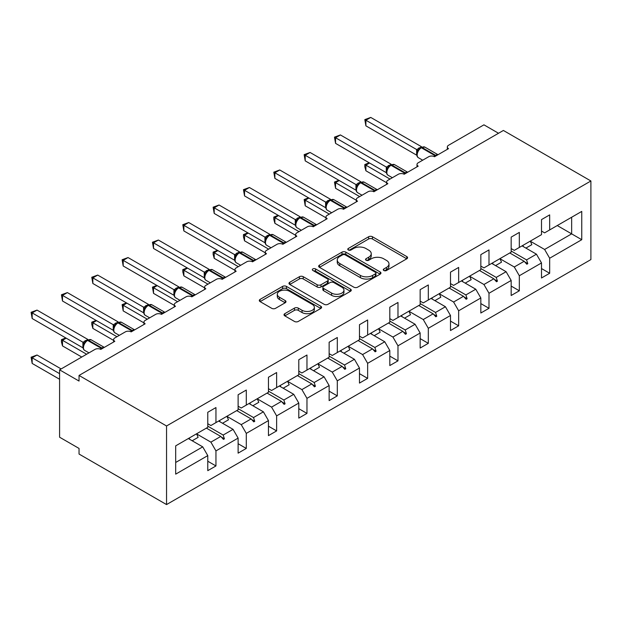 <?xml version="1.0" encoding="UTF-8"?>
<svg xmlns="http://www.w3.org/2000/svg" width="622" height="622" viewBox="0 0 622 622"><rect width="100%" height="100%" fill="white"/><g stroke="black" fill="none" stroke-linecap="round" stroke-linejoin="round"><path stroke-width="0.93" d="M383.836 270.5A1.889 1.088 0 0 0 386.511 270.5L406.788 258.791A2.698 1.555 0 0 0 407.581 257.687A2.698 1.555 0 0 0 406.788 256.583L372.43 236.749A2.698 1.555 0 0 0 368.613 236.749L348.328 248.458A1.889 1.088 0 0 0 347.776 249.228A1.889 1.088 0 0 0 348.328 249.997A1.889 1.088 0 0 0 351.002 249.997L353.63 248.481A8.638 4.984 0 0 1 365.845 248.481L368.706 250.137A8.638 4.984 0 0 1 371.241 253.667A8.638 4.984 0 0 1 368.706 257.189L366.086 258.705A1.889 1.088 0 0 0 365.534 259.475A1.889 1.088 0 0 0 366.086 260.253A1.889 1.088 0 0 0 368.753 260.253L371.381 258.736A8.638 4.984 0 0 1 383.595 258.736L386.464 260.385A8.638 4.984 0 0 1 388.991 263.915A8.638 4.984 0 0 1 386.464 267.437L383.836 268.953A1.889 1.088 0 0 0 383.284 269.73A1.889 1.088 0 0 0 383.836 270.5L383.836 268.953M284.814 313.675A2.698 1.555 0 0 0 284.021 314.779A2.698 1.555 0 0 0 284.814 315.875L294.455 321.442A2.698 1.555 0 0 0 298.272 321.442L320.796 308.442A2.698 1.555 0 0 0 321.59 307.338A2.698 1.555 0 0 0 320.796 306.234L286.431 286.4A2.698 1.555 0 0 0 282.613 286.4L260.089 299.4A2.698 1.555 0 0 0 259.304 300.504A2.698 1.555 0 0 0 260.089 301.608L271.736 308.325A2.698 1.555 0 0 0 275.554 308.325L285.195 302.766A2.698 1.555 0 0 0 285.988 301.662A2.698 1.555 0 0 0 285.195 300.558L279.418 297.223A7.223 4.167 0 0 1 277.303 294.276A7.223 4.167 0 0 1 281.758 290.427A7.223 4.167 0 0 1 289.634 291.329L312.252 304.391A7.223 4.167 0 0 1 314.367 307.338A7.223 4.167 0 0 1 309.911 311.187A7.223 4.167 0 0 1 302.043 310.285L298.272 308.108A2.698 1.555 0 0 0 294.455 308.108L284.814 313.675L284.814 315.875M590.9 180.979L166.548 425.977L166.548 504.574L590.9 259.576L590.9 180.979L503.385 130.457L79.041 375.447L79.041 381.061L59.588 369.833L94.987 349.401A4.129 2.379 180 0 1 100.818 349.401L114.821 341.315A4.129 2.379 0 0 1 113.616 339.628A4.129 2.379 0 0 1 114.821 337.948L125.325 331.884A4.129 2.379 180 0 1 131.156 331.884L145.159 323.798A4.129 2.379 0 0 1 143.954 322.118A4.129 2.379 0 0 1 145.159 320.431L155.663 314.367A4.129 2.379 180 0 1 161.495 314.367L175.497 306.281A4.129 2.379 0 0 1 174.292 304.601A4.129 2.379 0 0 1 175.497 302.914L186.001 296.849A4.129 2.379 180 0 1 191.833 296.849L205.835 288.771A4.129 2.379 0 0 1 204.63 287.084A4.129 2.379 0 0 1 205.835 285.397L216.339 279.34A4.129 2.379 180 0 1 222.171 279.34L236.173 271.254A4.129 2.379 0 0 1 234.968 269.567A4.129 2.379 0 0 1 236.173 267.888L246.677 261.823A4.129 2.379 180 0 1 252.509 261.823L266.511 253.737A4.129 2.379 0 0 1 265.306 252.05A4.129 2.379 0 0 1 266.511 250.371L277.015 244.306A4.129 2.379 180 0 1 282.847 244.306L296.849 236.22A4.129 2.379 0 0 1 295.644 234.533A4.129 2.379 0 0 1 296.849 232.853L307.354 226.789A4.129 2.379 180 0 1 313.185 226.789L327.188 218.703A4.129 2.379 0 0 1 325.982 217.024A4.129 2.379 0 0 1 327.188 215.336L337.692 209.272A4.129 2.379 180 0 1 343.523 209.272L357.526 201.186A4.129 2.379 0 0 1 356.32 199.507A4.129 2.379 0 0 1 357.526 197.819L368.03 191.755A4.129 2.379 180 0 1 373.861 191.755L387.864 183.677A4.129 2.379 0 0 1 386.659 181.989A4.129 2.379 0 0 1 387.864 180.302L398.368 174.246A4.129 2.379 180 0 1 404.199 174.246L418.202 166.16A4.129 2.379 0 0 1 416.997 164.472A4.129 2.379 0 0 1 418.202 162.793L428.706 156.728A4.129 2.379 180 0 1 434.537 156.728L448.54 148.642A4.129 2.379 0 0 1 447.335 146.955A4.129 2.379 0 0 1 448.54 145.276L483.939 124.835L498.525 133.263M166.548 425.977L79.041 375.447M353.817 287.17A2.698 1.555 0 0 0 357.634 287.17L380.159 274.162A2.698 1.555 0 0 0 380.952 273.058A2.698 1.555 0 0 0 380.159 271.962L345.801 252.12A2.698 1.555 0 0 0 341.983 252.12L319.459 265.127A2.698 1.555 0 0 0 318.666 266.232A2.698 1.555 0 0 0 319.459 267.328L353.817 287.17M313.628 270.904A1.889 1.088 0 0 1 315.548 271.176L315.548 268.929L350.481 289.098A2.698 1.555 0 0 1 351.267 290.202A2.698 1.555 0 0 1 350.481 291.298L327.957 304.306A2.698 1.555 0 0 1 324.132 304.306L289.774 284.472L289.774 282.264A2.698 1.555 0 0 0 288.981 283.368A2.698 1.555 0 0 0 289.774 284.472M289.774 282.264L299.415 276.697A2.698 1.555 0 0 1 303.233 276.697L317.166 284.744A2.698 1.555 0 0 0 320.983 284.744L327.382 281.051A2.698 1.555 0 0 0 328.175 279.947A2.698 1.555 0 0 0 327.382 278.85L312.874 270.469A1.889 1.088 0 0 1 312.322 269.699A1.889 1.088 0 0 1 313.488 268.688A1.889 1.088 0 0 1 315.548 268.929M207.779 423.73L210.889 425.526L215.951 422.602L215.951 407.558L207.779 412.277L207.779 427.322L175.692 445.85L175.692 474.143L207.779 455.615L202.725 446.86L188.334 438.549M207.779 461.229L215.951 465.948L215.951 450.903L238.117 438.098L233.063 429.343L218.672 421.032M196.544 433.861L210.889 442.141L215.951 450.903M238.117 406.213L241.227 408.009L246.289 405.093L246.289 390.048L238.117 394.76L238.117 409.805L215.951 422.602M238.117 443.719L246.289 448.431L246.289 433.386L268.455 420.589L263.401 411.826L249.01 403.522M226.882 416.343L241.227 424.624L246.289 433.386M268.455 388.696L271.573 390.492L276.627 387.576L276.627 372.531L268.455 377.243L268.455 392.288L246.289 405.093M268.455 426.202L276.627 430.914L276.627 415.869L298.793 403.072L293.74 394.309L279.348 386.005M257.22 398.826L271.573 407.115L276.627 415.869M298.793 371.178L301.911 372.975L306.965 370.059L306.965 355.014L298.793 359.726L298.793 374.778L276.627 387.576M298.793 408.685L306.965 413.397L306.965 398.352L329.131 385.554L324.078 376.8L309.686 368.488M287.558 381.309L301.911 389.597L306.965 398.352M329.131 353.669L332.249 355.465L337.303 352.542L337.303 337.497L329.131 342.217L329.131 357.261L306.965 370.059M329.131 391.168L337.303 395.887L337.303 380.835L359.469 368.037L354.416 359.283L340.024 350.971M317.896 363.8L332.249 372.08L337.303 380.835M359.469 336.152L362.587 337.948L367.641 335.025L367.641 319.98L359.469 324.7L359.469 339.744L337.303 352.542M359.469 373.651L367.641 378.37L367.641 363.326L389.807 350.52L384.754 341.766L370.362 333.454M348.234 346.283L362.587 354.563L367.641 363.326M389.807 318.635L392.925 320.431L397.979 317.515L397.979 302.463L389.807 307.182L389.807 322.227L367.641 335.025M389.807 356.134L397.979 360.853L397.979 345.809L420.153 333.003L415.092 324.249L400.7 315.937M378.573 328.766L392.925 337.046L397.979 345.809M420.153 301.118L423.263 302.914L428.317 299.998L428.317 284.954L420.153 289.665L420.153 304.71L397.979 317.515M420.153 338.625L428.317 343.336L428.317 328.292L450.491 315.494L445.43 306.732L431.038 298.428M408.911 311.249L423.263 319.537L428.317 328.292M450.491 283.601L453.601 285.397L458.655 282.481L458.655 267.437L450.491 272.148L450.491 287.193L428.317 299.998M450.491 321.107L458.655 325.819L458.655 310.775L480.829 297.977L475.768 289.214L461.376 280.911M439.249 293.732L453.601 302.02L458.655 310.775M480.829 266.092L483.939 267.888L488.993 264.964L488.993 249.92L480.829 254.631L480.829 269.684L458.655 282.481M480.829 303.59L488.993 308.302L488.993 293.257L511.167 280.46L506.106 271.705L491.714 263.394M469.587 276.215L483.939 284.503L488.993 293.257M511.167 248.575L514.277 250.371L519.331 247.447L519.331 232.403L511.167 237.122L511.167 252.167L488.993 264.964M511.167 286.073L519.331 290.793L519.331 275.74L541.505 262.943L541.505 277.987L549.669 273.276L549.669 258.231L581.757 239.703L571.649 233.864L571.649 217.249L581.757 211.41L581.757 239.703M499.925 258.705L514.277 266.986L519.331 275.74M541.505 231.057L544.615 232.853L549.669 229.93L549.669 214.885L541.505 219.605L541.505 234.649L519.331 247.447M541.505 268.556L549.669 273.276M530.263 241.188L544.615 249.469L549.669 258.231M59.588 369.833L59.588 437.204L79.041 448.431L79.041 454.044L166.548 504.574M215.951 465.948L207.779 470.66L207.779 455.615M246.289 448.431L238.117 453.15L238.117 438.098M276.627 430.914L268.455 435.633L268.455 420.589M306.965 413.397L298.793 418.116L298.793 403.072M337.303 395.887L329.131 400.599L329.131 385.554M367.641 378.37L359.469 383.082L359.469 368.037M397.979 360.853L389.807 365.565L389.807 350.52M428.317 343.336L420.153 348.056L420.153 333.003M458.655 325.819L450.491 330.539L450.491 315.494M488.993 308.302L480.829 313.022L480.829 297.977M519.331 290.793L511.167 295.504L511.167 280.46M549.669 229.93L581.757 211.41M223.174 418.435L224.41 417.72M207.779 426.171L223.174 435.05L233.063 429.343M210.889 442.141L220.787 436.434L223.438 439.389L224.41 438.829L223.174 435.05M206.395 428.123L220.787 436.434M253.512 400.918L254.748 400.203M238.117 408.654L253.512 417.541L263.401 411.826M241.227 424.624L251.125 418.917L253.776 421.879L254.748 421.312L253.512 417.541M236.733 410.606L251.125 418.917M283.85 383.409L285.086 382.693M268.455 391.137L283.85 400.024L293.74 394.309M271.573 407.115L281.463 401.4L284.114 404.362L285.086 403.802L283.85 400.024M267.071 393.088L281.463 401.4M314.188 365.892L315.424 365.176M298.793 373.62L314.188 382.507L324.078 376.8M301.911 389.597L311.801 383.883L314.452 386.845L315.424 386.285L314.188 382.507M297.409 375.579L311.801 383.883M344.526 348.374L345.762 347.659M329.131 356.103L344.526 364.99L354.416 359.283M332.249 372.08L342.139 366.374L344.79 369.328L345.762 368.768L344.526 364.99M327.747 358.062L342.139 366.374M374.864 330.857L376.1 330.142M359.469 338.586L374.864 347.473L384.754 341.766M362.587 354.563L372.477 348.856L375.128 351.811L376.1 351.251L374.864 347.473M358.085 340.545L372.477 348.856M405.202 313.34L406.438 312.625M389.807 321.076L405.202 329.963L415.092 324.249M392.925 337.046L402.815 331.339L405.466 334.302L406.438 333.734L405.202 329.963M388.423 323.028L402.815 331.339M435.54 295.823L436.776 295.116M420.153 303.559L435.54 312.446L445.43 306.732M423.263 319.537L433.153 313.822L435.804 316.785L436.776 316.225L435.54 312.446M418.762 305.511L433.153 313.822M465.878 278.314L467.114 277.599M450.491 286.042L465.878 294.929L475.768 289.214M453.601 302.02L463.491 296.305L466.142 299.268L467.114 298.708L465.878 294.929M449.1 288.002L463.491 296.305M496.216 260.797L497.452 260.082M480.829 268.525L496.216 277.412L506.106 271.705M483.939 284.503L493.829 278.788L496.48 281.75L497.452 281.191L496.216 277.412M479.438 270.484L493.829 278.788M526.554 243.28L527.79 242.564M511.167 251.008L526.554 259.895L536.444 254.188L522.052 245.877M514.277 266.986L524.167 261.279L526.818 264.233L527.79 263.674L526.554 259.895M509.776 252.967L524.167 261.279M536.444 254.188L541.505 262.943M544.615 249.469L571.649 233.864L557.258 225.553M175.692 462.465L202.725 446.86M524.735 261.909L527.79 263.674M494.397 279.426L497.452 281.191M464.059 296.943L467.114 298.708M433.721 314.452L436.776 316.225M403.383 331.969L406.438 333.734M373.044 349.486L376.1 351.251M342.706 367.003L345.762 368.768M312.368 384.52L315.424 386.285M282.03 402.037L285.086 403.802M251.692 419.547L254.748 421.312M221.354 437.064L224.41 438.829M384.59 270.764L386.464 269.684A8.638 4.984 0 0 0 388.991 266.162L388.991 263.915M371.241 253.667L371.241 255.906A8.638 4.984 0 0 1 368.706 259.436L366.84 260.517M406.757 258.806L372.43 238.996A2.698 1.555 0 0 0 368.613 238.996L349.09 250.269M380.128 274.185L345.801 254.367A2.698 1.555 0 0 0 341.983 254.367L319.498 267.351M375.393 273.835A1.889 1.088 0 0 0 375.945 273.058A1.889 1.088 0 0 0 375.393 272.288L345.226 254.88A1.889 1.088 0 0 0 342.559 254.88L339.791 256.474A8.638 4.984 0 0 0 337.256 260.004A8.638 4.984 0 0 0 339.791 263.526L360.402 275.429A8.638 4.984 0 0 0 372.625 275.429L375.393 273.835L375.393 276.075A1.889 1.088 0 0 0 375.945 275.305L375.945 273.058M337.256 260.004L337.256 262.251A8.638 4.984 0 0 0 339.791 265.773L339.791 263.526M375.393 276.075L372.625 277.676A8.638 4.984 0 0 1 360.402 277.676L339.791 265.773M289.813 284.487L299.415 278.944L299.415 276.697M328.175 279.947L328.175 282.194A2.698 1.555 0 0 1 327.382 283.298L320.983 286.991A2.698 1.555 0 0 1 317.166 286.991L303.233 278.944A2.698 1.555 0 0 0 299.415 278.944M315.548 271.176L350.443 291.321M331.627 293.094A7.223 4.167 0 0 0 339.495 293.996A7.223 4.167 0 0 0 343.958 290.147A7.223 4.167 0 0 0 341.843 287.193L333.874 282.598A2.698 1.555 0 0 0 330.057 282.598L323.658 286.283A2.698 1.555 0 0 0 322.865 287.387A2.698 1.555 0 0 0 323.658 288.491L331.627 293.094L331.627 295.341A7.223 4.167 0 0 0 339.495 296.243A7.223 4.167 0 0 0 343.958 292.387L343.958 290.147M322.865 287.387L322.865 289.634A2.698 1.555 0 0 0 323.658 290.738L323.658 288.491M331.627 295.341L323.658 290.738M314.367 307.338L314.367 309.585A7.223 4.167 0 0 1 309.911 313.434A7.223 4.167 0 0 1 302.043 312.532L298.272 310.355A2.698 1.555 0 0 0 294.455 310.355L284.845 315.898M277.303 294.276L277.303 296.523A7.223 4.167 0 0 0 279.418 299.47L279.418 297.223M285.156 302.782L279.418 299.47M320.758 308.458L286.431 288.639A2.698 1.555 0 0 0 282.613 288.639L260.128 301.623M365.892 125.846L364.819 119.618L365.892 120.233L370.751 117.426L421.576 146.769L416.717 149.583L365.892 120.233L365.892 125.846L416.631 155.142L416.631 149.529M421.257 147.367L424.904 147.142A5.917 3.413 120 0 0 421.949 147.437A1.376 0.793 -120 0 0 421.257 147.367L420.674 147.702A1.376 0.793 60 0 0 420.488 147.896L418.94 149.156L417.37 151.698C416.39 154.73 416.732 156.744 418.412 157.724L422.696 160.196M418.334 150.625L416.717 149.583M364.819 119.618L370.751 117.426M369.585 163.018L365.892 165.149L390.002 179.074M365.892 170.762L364.819 166.774L364.819 164.535L365.892 165.149L365.892 170.762L386.659 182.751M364.819 164.535L369.157 162.77M522.853 245.418A22.003 12.704 60 0 1 523.491 246.709M530.247 241.149A22.003 12.704 60 0 1 531.833 244.671L525.901 248.1M339.247 180.528L335.553 182.666L359.664 196.583M335.553 188.279L334.48 182.044L335.553 182.666L335.553 188.279L356.32 200.268M334.48 182.044L338.819 180.287M492.515 262.927A22.003 12.704 60 0 1 493.153 264.218M499.909 258.666A22.003 12.704 60 0 1 501.495 262.189L495.563 265.617M308.909 198.045L305.215 200.183L329.326 214.1M305.215 205.796L304.142 199.561L305.215 200.183L305.215 205.796L325.982 217.786M304.142 199.561L308.481 197.796M462.177 280.444A22.003 12.704 60 0 1 462.815 281.735M469.571 276.176A22.003 12.704 60 0 1 471.157 279.706L465.225 283.127M278.57 215.562L274.877 217.692L298.988 231.617M274.877 223.306L273.804 219.325L273.804 217.078L274.877 217.692L274.877 223.306L295.644 235.303M273.804 217.078L278.143 215.313M431.839 297.961A22.003 12.704 60 0 1 432.477 299.252M439.233 293.693A22.003 12.704 60 0 1 440.819 297.223L434.887 300.644M248.232 233.079L244.539 235.209L268.65 249.134M244.539 240.823L243.466 236.834L243.466 234.595L244.539 235.209L244.539 240.823L265.306 252.812M243.466 234.595L247.805 232.83M401.501 315.478A22.003 12.704 60 0 1 402.139 316.769M408.895 311.21A22.003 12.704 60 0 1 410.481 314.74L404.549 318.161M335.553 143.363L334.48 137.135L335.553 137.75L340.413 134.943L391.238 164.286L386.379 167.093L335.553 137.75L335.553 143.363L386.285 172.659L386.285 167.046M390.919 164.884L394.566 164.659A5.917 3.413 120 0 0 391.611 164.954A1.376 0.793 -120 0 0 390.919 164.884L390.336 165.219A1.376 0.793 60 0 0 390.149 165.413L388.602 166.673L387.032 169.215A3.024 2.193 18 0 0 386.278 167.085M387.988 168.142L386.379 167.093M334.48 137.135L340.413 134.943M305.215 160.88L304.142 154.653L305.215 155.267L310.075 152.46L360.9 181.803L356.033 184.61L305.215 155.267L305.215 160.88L355.947 190.176L355.94 184.594A3.024 2.193 18 0 1 356.686 186.748M360.581 182.401L364.228 182.176A5.917 3.413 120 0 0 361.273 182.464A1.376 0.793 -120 0 0 360.581 182.401L359.998 182.736A1.376 0.793 60 0 0 359.811 182.93L358.264 184.19L356.694 186.724C355.714 189.764 356.056 191.77 357.736 192.75L362.02 195.23M357.65 185.659L356.033 184.61M304.142 154.653L310.075 152.46M274.877 178.397L273.804 172.17L274.877 172.784L279.737 169.977L330.562 199.32L325.695 202.127L274.877 172.784L274.877 178.397L325.609 207.686L325.609 202.072M330.243 199.911L333.89 199.693A5.917 3.413 120 0 0 330.935 199.981A1.376 0.793 -120 0 0 330.243 199.911L329.66 200.253A1.376 0.793 60 0 0 329.473 200.447L327.926 201.707L326.356 204.241A3.024 2.193 18 0 0 325.601 202.111M327.312 203.169L325.695 202.127M273.804 172.17L279.737 169.977M244.539 195.914L243.466 189.679L244.539 190.301L249.399 187.494L300.224 216.837L295.357 219.644L244.539 190.301L244.539 195.914L295.271 225.203L295.271 219.589M299.905 217.428L303.552 217.202A5.917 3.413 120 0 0 300.597 217.498A1.376 0.793 -120 0 0 299.905 217.428L299.322 217.77A1.376 0.793 60 0 0 299.135 217.964L297.588 219.216L296.01 221.759M296.974 220.686L295.357 219.644M243.466 189.679L249.399 187.494M217.894 250.596L214.201 252.726L238.312 266.651M214.201 258.34L213.128 254.351L213.128 252.112L214.201 252.726L214.201 258.34L234.968 270.329M213.128 252.112L217.467 250.347M371.163 332.995A22.003 12.704 60 0 1 371.8 334.286M378.557 328.727A22.003 12.704 60 0 1 380.143 332.249L374.211 335.678M214.201 213.432L213.128 207.196L214.201 207.818L219.061 205.003L269.886 234.346L265.019 237.161L214.201 207.818L214.201 213.432L264.933 242.72L264.933 237.106M269.567 234.945L273.213 234.719A5.917 3.413 120 0 0 270.259 235.015A1.376 0.793 -120 0 0 269.567 234.945L268.984 235.279A1.376 0.793 60 0 0 268.797 235.481L267.25 236.733L265.672 239.276A3.024 2.193 18 0 0 264.925 237.145M266.636 238.203L265.019 237.161M213.128 207.196L219.061 205.003M187.556 268.105L183.863 270.243L207.973 284.168M183.863 275.857L182.79 271.868L182.79 269.629L183.863 270.243L183.863 275.857L204.63 287.846M182.79 269.629L187.129 267.864M340.825 350.513A22.003 12.704 60 0 1 341.462 351.803M348.219 346.244A22.003 12.704 60 0 1 349.805 349.766L343.873 353.195M183.863 230.941L182.79 224.713L183.863 225.327L188.723 222.52L239.548 251.863L234.681 254.67L183.863 225.327L183.863 230.941L234.595 260.237L234.595 254.623M239.229 252.462L242.875 252.237A5.917 3.413 120 0 0 239.921 252.532A1.376 0.793 -120 0 0 239.229 252.462L238.646 252.796A1.376 0.793 60 0 0 238.459 252.991L236.912 254.25L235.334 256.793C234.354 259.825 234.704 261.831 236.376 262.818L240.667 265.291M236.298 255.72L234.681 254.67M182.79 224.713L188.723 222.52M157.218 285.622L153.525 287.761L177.635 301.678M153.525 293.374L152.452 287.139L153.525 287.761L153.525 293.374L174.292 305.363M152.452 287.139L156.791 285.381M310.487 368.022A22.003 12.704 60 0 1 311.117 369.312M317.881 363.761A22.003 12.704 60 0 1 319.467 367.283L313.535 370.712M153.525 248.458L152.452 242.23L153.525 242.844L158.385 240.038L209.21 269.38L204.343 272.187L153.525 242.844L153.525 248.458L204.257 277.754L204.257 272.141M208.891 269.979L212.537 269.754A5.917 3.413 120 0 0 209.583 270.049A1.376 0.793 -120 0 0 208.891 269.979L208.308 270.313A1.376 0.793 60 0 0 208.121 270.508L206.574 271.767L204.996 274.302C204.016 277.342 204.366 279.348 206.037 280.328L210.329 282.808M205.96 273.237L204.343 272.187M152.452 242.23L158.385 240.038M126.88 303.139L123.187 305.278L147.297 319.195M123.187 310.891L122.114 304.656L123.187 305.278L123.187 310.891L143.954 322.88M122.114 304.656L126.453 302.891M280.149 385.539A22.003 12.704 60 0 1 280.779 386.83M287.543 381.27A22.003 12.704 60 0 1 289.129 384.8L283.197 388.221M123.187 265.975L122.114 259.747L123.187 260.361L128.046 257.555L178.872 286.897L174.005 289.704L123.187 260.361L123.187 265.975L173.919 295.271L173.919 289.658M178.553 287.496L182.199 287.271A5.917 3.413 120 0 0 179.245 287.558A1.376 0.793 -120 0 0 178.553 287.496L177.97 287.83A1.376 0.793 60 0 0 177.783 288.025L176.236 289.284L174.658 291.819A3.024 2.193 18 0 0 173.911 289.689M175.622 290.746L174.005 289.704M122.114 259.747L128.046 257.555M96.542 320.657L92.849 322.787L116.959 336.712M92.849 328.4L91.776 324.42L91.776 322.173L92.849 322.787L92.849 328.4L113.616 340.397M91.776 322.173L96.115 320.408M249.811 403.056A22.003 12.704 60 0 1 250.441 404.347M257.205 398.788A22.003 12.704 60 0 1 258.791 402.317L252.859 405.738M92.849 283.492L91.776 277.257L92.849 277.878L97.708 275.072L148.534 304.415L143.666 307.221L92.849 277.878L92.849 283.492L143.581 312.78L143.581 307.167M148.215 305.005L151.861 304.78A5.917 3.413 120 0 0 148.907 305.075A1.376 0.793 -120 0 0 148.215 305.005L147.632 305.348A1.376 0.793 60 0 0 147.445 305.542L145.898 306.802L144.32 309.336C143.34 312.376 143.69 314.382 145.361 315.362L149.653 317.834M145.284 308.263L143.666 307.221M91.776 277.257L97.708 275.072M66.204 338.174L62.503 340.304L86.621 354.229M62.503 345.918L61.438 341.929L61.438 339.69L62.503 340.304L62.503 345.918L81.762 357.036M61.438 339.69L65.776 337.925M219.473 420.573A22.003 12.704 60 0 1 220.102 421.864M226.859 416.305A22.003 12.704 60 0 1 228.453 419.834L222.52 423.255M62.503 301.009L61.438 294.774L62.503 295.396L67.37 292.589L118.196 321.932L113.328 324.738L62.503 295.396L62.503 301.009L113.243 330.298L113.243 324.684M117.877 322.523L121.523 322.297A5.917 3.413 120 0 0 118.561 322.593A1.376 0.793 -120 0 0 117.877 322.523L117.294 322.865A1.376 0.793 60 0 0 117.107 323.059L115.56 324.311M132.735 330.974A1.376 0.793 -120 0 0 132.175 330.453L118.561 322.593L117.978 322.927A1.376 0.793 60 0 0 117.294 322.865L115.552 324.319L113.981 326.853A3.024 2.193 18 0 0 113.235 324.723M114.946 325.78L113.328 324.738M61.438 294.774L67.37 292.589M31.1 357.207L32.165 357.821L32.165 363.435L31.1 357.207L37.032 355.014L32.165 357.821L59.588 373.651M32.165 363.435L59.588 379.264M37.032 355.014L61.143 368.939M189.135 438.09A22.003 12.704 60 0 1 189.764 439.381M196.521 433.822A22.003 12.704 60 0 1 198.115 437.344L192.182 440.773M32.165 318.526L31.1 312.291L32.165 312.905L37.032 310.098L87.858 339.441L82.99 342.255L32.165 312.905L32.165 318.526L82.905 347.815L82.905 342.201M87.539 340.04L91.185 339.814A5.917 3.413 120 0 0 88.223 340.11A1.376 0.793 -120 0 0 87.539 340.04L86.956 340.374A1.376 0.793 60 0 0 86.769 340.568L85.222 341.828L83.643 344.37C82.664 347.403 83.014 349.416 84.685 350.396L88.977 352.868M84.608 343.297L82.99 342.255M31.1 312.291L37.032 310.098M386.464 269.684L386.464 267.437M366.086 260.253L366.086 258.705M368.706 259.436L368.706 257.189M348.328 249.997L348.328 248.458M368.613 238.996L368.613 236.749M372.43 238.996L372.43 236.749M406.788 258.791L406.788 256.583M319.459 267.328L319.459 265.127M341.983 254.367L341.983 252.12M345.801 254.367L345.801 252.12M380.159 274.162L380.159 271.962M360.402 277.676L360.402 275.429M372.625 277.676L372.625 275.429M303.233 278.944L303.233 276.697M317.166 286.991L317.166 284.744M320.983 286.991L320.983 284.744M327.382 283.298L327.382 281.051M350.481 291.298L350.481 289.098M294.455 310.355L294.455 308.108M298.272 310.355L298.272 308.108M302.043 312.532L302.043 310.285M285.195 302.766L285.195 300.558M260.089 301.608L260.089 299.4M282.613 288.639L282.613 286.4M286.431 288.639L286.431 286.4M320.796 308.442L320.796 306.234M436.115 155.819A1.376 0.793 -120 0 0 435.563 155.298A5.917 3.413 -60 0 1 437.919 154.777M433.892 156.425A5.917 3.413 -60 0 1 434.98 155.632L435.563 155.298L421.949 147.437L421.366 147.772A5.917 3.413 120 0 0 417.183 155.018A5.917 3.413 120 0 0 418.412 157.724M418.94 149.156L420.674 147.702A1.376 0.793 60 0 1 421.366 147.772L434.98 155.632A1.376 0.793 60 0 1 435.532 156.153M420.037 148.129A3.024 1.749 60 0 1 419.15 147.842M419.632 148.464A3.024 1.749 60 0 1 418.567 148.176M417.362 151.714A3.024 2.193 18 0 0 416.616 149.568M405.777 173.336A1.376 0.793 -120 0 0 405.225 172.807A5.917 3.413 -60 0 1 407.581 172.294M403.554 173.935A5.917 3.413 -60 0 1 404.642 173.149L405.225 172.807L391.611 164.954L391.028 165.289A5.917 3.413 120 0 0 386.845 172.527A5.917 3.413 120 0 0 388.074 175.241L392.358 177.713M388.602 166.673L390.336 165.219A1.376 0.793 60 0 1 391.028 165.289L404.642 173.149A1.376 0.793 60 0 1 405.194 173.67M389.699 165.646A3.024 1.749 60 0 1 388.812 165.359M389.294 165.981A3.024 1.749 60 0 1 388.229 165.693M375.439 190.845A1.376 0.793 -120 0 0 374.887 190.324A5.917 3.413 -60 0 1 377.243 189.803M373.216 191.452A5.917 3.413 -60 0 1 374.304 190.666L374.887 190.324L361.273 182.464L360.69 182.806A5.917 3.413 120 0 0 356.507 190.044A5.917 3.413 120 0 0 357.736 192.75M358.264 184.19L359.998 182.736A1.376 0.793 60 0 1 360.69 182.806L374.304 190.666A1.376 0.793 60 0 1 374.856 191.187M359.361 183.163A3.024 1.749 60 0 1 358.474 182.876M358.956 183.498A3.024 1.749 60 0 1 357.891 183.21M345.101 208.362A1.376 0.793 -120 0 0 344.549 207.841A5.917 3.413 -60 0 1 346.905 207.32M342.877 208.969A5.917 3.413 -60 0 1 343.966 208.176L344.549 207.841L330.935 199.981L330.352 200.323A5.917 3.413 120 0 0 326.169 207.561A5.917 3.413 120 0 0 327.39 210.267L331.682 212.747M327.926 201.699L329.66 200.253A1.376 0.793 60 0 1 330.352 200.323L343.966 208.176A1.376 0.793 60 0 1 344.518 208.704M329.022 200.681A3.024 1.749 60 0 1 328.136 200.385M328.618 201.015A3.024 1.749 60 0 1 327.553 200.727M314.763 225.879A1.376 0.793 -120 0 0 314.211 225.358A5.917 3.413 -60 0 1 316.567 224.837M312.539 226.486A5.917 3.413 -60 0 1 313.628 225.693L314.211 225.358L300.597 217.498L300.014 217.832A5.917 3.413 120 0 0 295.831 225.078A5.917 3.413 120 0 0 297.052 227.784L301.343 230.257M297.588 219.216L299.322 217.77A1.376 0.793 60 0 1 300.014 217.832L313.628 225.693A1.376 0.793 60 0 1 314.18 226.214M298.684 218.19A3.024 1.749 60 0 1 297.798 217.902M298.28 218.524A3.024 1.749 60 0 1 297.215 218.244M296.01 221.774A3.024 2.193 18 0 0 295.263 219.628M284.425 243.396A1.376 0.793 -120 0 0 283.873 242.875A5.917 3.413 -60 0 1 286.229 242.355M282.201 244.003A5.917 3.413 -60 0 1 283.29 243.21L283.873 242.875L270.259 235.015L269.676 235.349A5.917 3.413 120 0 0 265.493 242.596A5.917 3.413 120 0 0 266.714 245.301L271.005 247.774M267.25 236.733L268.984 235.279A1.376 0.793 60 0 1 269.676 235.349L283.29 243.21A1.376 0.793 60 0 1 283.842 243.731M268.346 235.707A3.024 1.749 60 0 1 267.46 235.419M267.934 236.041A3.024 1.749 60 0 1 266.877 235.754M254.087 260.913A1.376 0.793 -120 0 0 253.535 260.393A5.917 3.413 -60 0 1 255.891 259.872M251.863 261.52A5.917 3.413 -60 0 1 252.952 260.727L253.535 260.393L239.921 252.532L239.338 252.866A5.917 3.413 120 0 0 235.155 260.105A5.917 3.413 120 0 0 236.376 262.818M236.912 254.25L238.646 252.796A1.376 0.793 60 0 1 239.338 252.866L252.952 260.727A1.376 0.793 60 0 1 253.504 261.248M238.008 253.224A3.024 1.749 60 0 1 237.122 252.936M237.596 253.558A3.024 1.749 60 0 1 236.539 253.271M235.326 256.808A3.024 2.193 18 0 0 234.587 254.662M223.749 278.423A1.376 0.793 -120 0 0 223.197 277.902A5.917 3.413 -60 0 1 225.553 277.389M221.525 279.029A5.917 3.413 -60 0 1 222.606 278.244L223.197 277.902L209.583 270.049L209 270.383A5.917 3.413 120 0 0 204.817 277.622A5.917 3.413 120 0 0 206.037 280.328M206.574 271.767L208.308 270.313A1.376 0.793 60 0 1 209 270.383L222.606 278.244A1.376 0.793 60 0 1 223.166 278.765M207.67 270.741A3.024 1.749 60 0 1 206.784 270.453M207.258 271.075A3.024 1.749 60 0 1 206.201 270.788M204.988 274.325A3.024 2.193 18 0 0 204.249 272.179M193.411 295.94A1.376 0.793 -120 0 0 192.851 295.419A5.917 3.413 -60 0 1 195.215 294.898M191.187 296.546A5.917 3.413 -60 0 1 192.268 295.761L192.851 295.419L179.245 287.558L178.662 287.9A5.917 3.413 120 0 0 174.479 295.139A5.917 3.413 120 0 0 175.699 297.845L179.991 300.325M176.236 289.284L177.97 287.83A1.376 0.793 60 0 1 178.662 287.9L192.268 295.761A1.376 0.793 60 0 1 192.828 296.282M177.332 288.258A3.024 1.749 60 0 1 176.446 287.97M176.92 288.592A3.024 1.749 60 0 1 175.863 288.305M163.073 313.457A1.376 0.793 -120 0 0 162.513 312.936A5.917 3.413 -60 0 1 164.877 312.415M160.849 314.063A5.917 3.413 -60 0 1 161.93 313.27L162.513 312.936L148.907 305.075L148.316 305.41A5.917 3.413 120 0 0 144.141 312.656A5.917 3.413 120 0 0 145.361 315.362M145.898 306.802L147.632 305.348A1.376 0.793 60 0 1 148.316 305.41L161.93 313.27A1.376 0.793 60 0 1 162.49 313.791M146.994 305.775A3.024 1.749 60 0 1 146.108 305.48M146.582 306.11A3.024 1.749 60 0 1 145.525 305.822M144.312 309.359A3.024 2.193 18 0 0 143.573 307.206M130.511 331.58A5.917 3.413 -60 0 1 131.592 330.787L132.175 330.453A5.917 3.413 -60 0 1 134.539 329.932M132.152 331.308A1.376 0.793 60 0 0 131.592 330.787L117.978 322.927A5.917 3.413 120 0 0 113.803 330.173A5.917 3.413 120 0 0 115.023 332.879L119.315 335.351M116.656 323.284A3.024 1.749 60 0 1 115.77 322.997M116.244 323.619A3.024 1.749 60 0 1 115.187 323.331M102.397 348.491A1.376 0.793 -120 0 0 101.837 347.97A5.917 3.413 -60 0 1 104.201 347.449M100.173 349.097A5.917 3.413 -60 0 1 101.254 348.304L101.837 347.97L88.223 340.11L87.64 340.444A5.917 3.413 120 0 0 83.465 347.69A5.917 3.413 120 0 0 84.685 350.396M85.222 341.828L86.956 340.374A1.376 0.793 60 0 1 87.64 340.444L101.254 348.304A1.376 0.793 60 0 1 101.814 348.825M86.318 340.802A3.024 1.749 60 0 1 85.432 340.514M85.906 341.136A3.024 1.749 60 0 1 84.849 340.848M83.636 344.386A3.024 2.193 18 0 0 82.889 342.24M447.335 149.342L447.335 146.955M416.997 166.859L416.997 164.472M386.659 184.369L386.659 181.989M356.32 201.886L356.32 199.507M325.982 219.403L325.982 217.024M295.644 236.92L295.644 234.533M265.306 254.437L265.306 252.05M234.968 271.946L234.968 269.567M204.63 289.463L204.63 287.084M174.292 306.98L174.292 304.601M143.954 324.497L143.954 322.118M113.616 342.014L113.616 339.628M424.904 147.142L438.02 154.715M394.566 164.659L407.682 172.232M387.032 169.207C386.052 172.247 386.394 174.253 388.074 175.241M364.228 182.176L377.344 189.749M333.89 199.693L347.006 207.266M326.356 204.241C325.376 207.282 325.718 209.287 327.39 210.267M303.552 217.202L316.668 224.775M296.018 221.759C295.038 224.791 295.38 226.805 297.052 227.784M273.213 234.719L286.33 242.292M265.68 239.276C264.692 242.308 265.042 244.322 266.714 245.301M242.875 252.237L255.992 259.809M212.537 269.754L225.654 277.326M182.199 287.271L195.316 294.844M174.658 291.819C173.678 294.859 174.028 296.865 175.699 297.845M151.861 304.78L164.978 312.361M121.523 322.297L134.64 329.87M113.981 326.853C113.002 329.885 113.352 331.899 115.023 332.879M91.185 339.814L104.302 347.387"/></g></svg>
